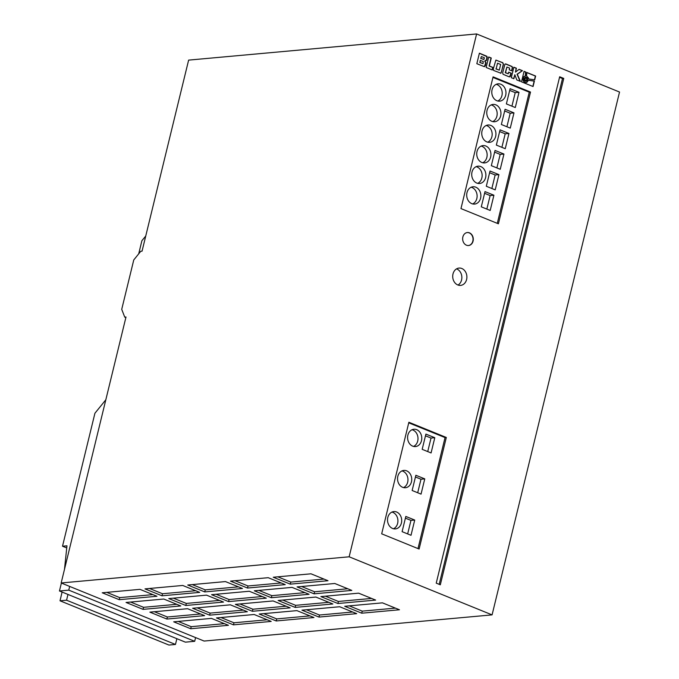 <?xml version="1.0" encoding="UTF-8"?>
<svg xmlns="http://www.w3.org/2000/svg" width="679" height="679" viewBox="0 0 679 679"><rect width="100%" height="100%" fill="white"/><g stroke="black" fill="none" stroke-linecap="round" stroke-linejoin="round"><path stroke-width="1.02" d="M524.247 78.569A2.088 1.698 84.8 0 0 527.507 79.893A2.088 1.698 84.8 0 0 524.247 78.569M525.936 81.31A2.088 1.698 84.8 0 0 525.563 77.177M452.995 273.968A8.7 7.079 84.8 0 0 460.583 285.392A8.7 7.079 84.8 0 0 466.609 279.493A8.7 7.079 84.8 0 0 459.012 268.069A8.7 7.079 84.8 0 0 452.995 273.968M458.019 285.053A8.7 7.079 84.8 0 0 461.576 279.952A8.7 7.079 84.8 0 0 456.551 268.867M387.802 517.483A8.7 7.079 84.8 0 0 395.39 528.907A8.7 7.079 84.8 0 0 401.416 523.017A8.7 7.079 84.8 0 0 393.82 511.584A8.7 7.079 84.8 0 0 387.802 517.483M393.481 528.763A8.7 7.079 84.8 0 0 397.639 523.356A8.7 7.079 84.8 0 0 391.961 512.076M407.875 435.137A8.7 7.079 84.8 0 0 415.463 446.57A8.7 7.079 84.8 0 0 421.489 440.671A8.7 7.079 84.8 0 0 413.893 429.247A8.7 7.079 84.8 0 0 407.875 435.137M413.553 446.426A8.7 7.079 84.8 0 0 417.712 441.019A8.7 7.079 84.8 0 0 412.034 429.731M397.835 476.31A8.7 7.079 84.8 0 0 405.431 487.734A8.7 7.079 84.8 0 0 411.449 481.844A8.7 7.079 84.8 0 0 403.852 470.411A8.7 7.079 84.8 0 0 397.835 476.31M403.513 487.59A8.7 7.079 84.8 0 0 407.68 482.183A8.7 7.079 84.8 0 0 402.002 470.903M466.982 192.649A8.7 7.079 84.8 0 0 474.579 204.082A8.7 7.079 84.8 0 0 480.596 198.183A8.7 7.079 84.8 0 0 473 186.759A8.7 7.079 84.8 0 0 466.982 192.649M472.66 203.938A8.7 7.079 84.8 0 0 476.828 198.531A8.7 7.079 84.8 0 0 471.15 187.243M472.007 172.067A8.7 7.079 84.8 0 0 479.595 183.5A8.7 7.079 84.8 0 0 485.612 177.601A8.7 7.079 84.8 0 0 478.024 166.168A8.7 7.079 84.8 0 0 472.007 172.067M477.685 183.355A8.7 7.079 84.8 0 0 481.844 177.94A8.7 7.079 84.8 0 0 476.166 166.661M477.023 151.485A8.7 7.079 84.8 0 0 484.611 162.909A8.7 7.079 84.8 0 0 490.637 157.019A8.7 7.079 84.8 0 0 483.041 145.586A8.7 7.079 84.8 0 0 477.023 151.485M482.701 162.765A8.7 7.079 84.8 0 0 486.86 157.358A8.7 7.079 84.8 0 0 481.182 146.078M487.055 110.312A8.7 7.079 84.8 0 0 494.651 121.745A8.7 7.079 84.8 0 0 500.669 115.846A8.7 7.079 84.8 0 0 493.073 104.422A8.7 7.079 84.8 0 0 487.055 110.312M492.733 121.6A8.7 7.079 84.8 0 0 496.892 116.185A8.7 7.079 84.8 0 0 491.214 104.905M492.071 89.73A8.7 7.079 84.8 0 0 499.668 101.154A8.7 7.079 84.8 0 0 505.685 95.264A8.7 7.079 84.8 0 0 498.097 83.831A8.7 7.079 84.8 0 0 492.071 89.73M497.749 101.01A8.7 7.079 84.8 0 0 501.917 95.603A8.7 7.079 84.8 0 0 496.239 84.323M482.039 130.903A8.7 7.079 84.8 0 0 489.635 142.327A8.7 7.079 84.8 0 0 495.653 136.428A8.7 7.079 84.8 0 0 488.057 125.004A8.7 7.079 84.8 0 0 482.039 130.903M487.717 142.183A8.7 7.079 84.8 0 0 491.876 136.776A8.7 7.079 84.8 0 0 486.198 125.488M462.866 236.954A6.527 5.313 84.8 0 0 468.561 245.526A6.527 5.313 84.8 0 0 473.076 241.104A6.527 5.313 84.8 0 0 467.381 232.532A6.527 5.313 84.8 0 0 462.866 236.954M468.434 245.535A6.527 5.313 84.8 0 0 472.822 241.13A6.527 5.313 84.8 0 0 467.254 232.549M124.741 317.127L121.719 309.352L133.763 259.947L140.799 251.255L142.055 251.145L188.626 60.117L476.607 33.95L619.537 92.038L492.08 614.885L204.099 641.052L61.169 582.972L125.997 317.017L124.741 317.127L125.861 317.585M143.057 609.369L180.784 605.948L163.775 599.031L126.048 602.46L143.057 609.369L143.566 607.315L176.744 604.302M271.184 621.421L254.175 614.503L216.448 617.932L233.457 624.85L271.184 621.421M290.272 584.152L327.999 580.723L310.982 573.806L273.255 577.235L290.272 584.152L290.773 582.09L323.951 579.077M119.241 599.693L156.968 596.264L139.95 589.347L102.223 592.775L119.241 599.693L119.742 597.63L152.919 594.617M211.559 594.685L228.577 601.602L266.304 598.174L249.286 591.256L211.559 594.685M206.526 595.144L168.799 598.572L185.817 605.49L223.544 602.061L206.526 595.144M161.992 595.806L199.719 592.377L182.71 585.459L144.983 588.888L161.992 595.806L162.502 593.752L195.679 590.73M173.688 621.82L190.706 628.737L228.433 625.308L211.415 618.391L173.688 621.82M254.319 590.798L271.337 597.715L309.064 594.286L292.046 587.377L254.319 590.798M278.135 600.482L295.153 607.399L332.88 603.971L315.862 597.053L278.135 600.482M166.881 619.053L204.608 615.624L187.591 608.707L149.864 612.135L166.881 619.053L167.382 616.999L200.56 613.977M247.368 611.737L230.351 604.828L192.624 608.257L209.641 615.166L247.368 611.737M301.96 610.166L318.977 617.075L356.704 613.655L339.687 606.737L301.96 610.166M313.944 617.534L296.927 610.625L259.2 614.045L276.217 620.962L313.944 617.534M320.895 596.595L337.913 603.512L375.64 600.083L358.622 593.166L320.895 596.595M297.071 586.919L314.088 593.828L351.815 590.407L334.798 583.49L297.071 586.919M290.128 607.858L273.111 600.94L235.384 604.369L252.393 611.287L290.128 607.858M344.72 606.279L361.737 613.196L399.464 609.767L382.447 602.85L344.72 606.279M225.462 581.58L187.735 585.009L204.752 591.918L242.479 588.489L225.462 581.58M247.512 588.039L285.239 584.611L268.222 577.693L230.495 581.122L247.512 588.039L248.013 585.977L281.191 582.964M61.169 582.972L349.15 556.797L492.08 614.885M349.15 556.797L476.607 33.95M176.871 638.693L175.462 644.456L168.927 645.05L60.024 600.796L66.567 600.202L67.968 594.439L185.375 642.147L194.686 641.307L195.586 637.598M66.567 600.202L175.462 644.456M486.707 59.871L487.276 57.325L486.86 56.281L479.399 53.183L476.836 63.69L484.382 66.695L485.358 65.71L485.986 62.816L484.967 61.102L486.512 60.397L486.851 56.586L479.374 53.301M488.702 56.968L486.139 67.467L492.317 69.979L492.937 67.433L489.33 65.965L491.265 58.004L488.702 56.968M503.504 64.42L502.799 62.697L495.865 60.117L493.302 68.944L493.65 70.463L500.958 73.23L503.504 64.42L502.553 62.723L495.976 60.1M511.813 70.828L512.552 67.594L512.11 66.542L505.94 63.97L504.972 64.115L502.689 72.755L503.037 74.274L509.199 76.837L510.404 76.396L511.236 73.179L508.656 72.135L508.257 73.799L505.524 72.687L506.907 67.026L509.632 68.129L509.233 69.784L511.813 70.828M514.835 74.741L516.787 79.927L520.428 81.404L517.288 74.206L522.482 70.692L519.104 69.317L515.471 72.127L516.422 68.231L513.85 67.187L511.295 77.695L513.859 78.739L514.835 74.741L513.638 78.645M523.976 76.71L525.563 75.878L525.809 72.042L524.069 71.337L521.506 81.845L533.066 86.539L534.398 81.073L528.534 80.249L526.811 82.439L525.393 82.524L524.154 81.777L523.161 78.594L523.721 76.735L525.308 75.895L525.554 72.067L524.044 71.448M528.338 77.847L528.61 78.968L534.704 79.825L535.629 76.04L526.836 72.466L526.607 76.023L528.338 77.847M436.232 583.142L440.315 584.806L563.757 78.416L559.674 76.761L436.232 583.142M460.965 208.589L498.394 223.798L530.511 92.055L493.081 76.846L460.965 208.589M381.683 533.821L419.113 549.039L446.315 437.471L408.877 422.253L381.683 533.821M194.686 641.307L68.774 590.136L59.463 590.976L67.968 594.439M59.463 590.976L61.39 583.066M138.703 253.853L141.903 240.697L145.739 236.029M64.48 569.375L66.966 545.814L62.51 546.222L94.924 413.239L105.822 399.787M62.51 546.222L66.737 547.936M60.024 600.796L62.086 592.046M68.774 590.136L69.674 586.427M417.992 548.581L445.051 437.582L408.741 422.822M445.051 437.582L446.315 437.471M424.765 478.882L415.862 475.266L412.145 490.493L421.048 494.117L424.765 478.882L420.988 479.221L415.438 476.972M434.798 437.709L425.894 434.093L422.177 449.328L431.08 452.944L434.798 437.709L431.021 438.057L425.478 435.799M405.821 516.439L402.104 531.665L411.016 535.29L414.725 520.055L405.821 516.439M497.283 223.34L529.255 92.174L492.937 77.414M529.255 92.174L530.511 92.055M498.929 174.639L490.026 171.023L486.308 186.258L495.212 189.874L498.929 174.639L495.152 174.987L489.61 172.729M503.945 154.057L495.042 150.441L491.333 165.668L500.236 169.292L503.945 154.057L500.177 154.396L494.626 152.147M508.961 133.474L500.058 129.85L496.349 145.085L505.252 148.701L508.961 133.474L505.193 133.814L499.642 131.556M513.978 112.884L505.074 109.268L501.365 124.503L510.269 128.119L513.978 112.884L510.209 113.232L504.658 110.974M519.002 92.302L510.099 88.686L506.381 103.912L515.285 107.537L519.002 92.302L515.225 92.641L509.683 90.392M493.913 195.221L485.01 191.605L481.292 206.84L490.196 210.456L493.913 195.221L490.136 195.569L484.594 193.311M439.194 584.347L562.501 78.535L559.538 77.33M562.501 78.535L563.757 78.416M486.843 209.09L490.136 195.569M511.932 106.17L515.225 92.641M506.907 126.752L510.209 113.232M501.891 147.343L505.193 133.814M496.875 167.925L500.177 154.396M491.859 188.507L495.152 174.987M407.655 533.923L410.956 520.394L405.405 518.145M410.956 520.394L414.725 520.055M427.728 451.577L431.021 438.057M417.695 492.75L420.988 479.221M534.466 79.791L535.375 76.056L526.828 72.585M526.259 82.583L524.511 82.278L523.212 80.759L522.906 78.62L523.721 76.735M532.845 86.454L534.152 81.098L528.517 80.309M526.896 78.603L525.325 77.966L524.859 79.859L526.429 80.504L526.896 78.603M524.859 79.859L525.325 77.966M524.612 79.884L526.429 80.504M515.471 72.127L516.167 68.256L513.825 67.297M520.114 81.276L517.033 74.223L522.236 70.718L519.002 69.402M508.257 73.799L505.278 72.712L506.907 67.026M509.547 76.922L510.99 73.205L508.63 72.246M511.584 70.735L512.297 67.62L511.856 66.567L505.354 63.911M500.576 73.281L501.331 72.33L503.258 64.437M500.652 64.48L497.529 63.206L496.145 68.876L499.277 70.149L500.652 64.48M496.145 68.876L497.529 63.206M495.891 68.902L499.277 70.149M492.088 69.886L492.682 67.459L489.075 65.99L491.019 58.029L488.668 57.078M484.348 66.686L485.74 62.841L484.713 61.118L486.453 59.896M480.961 58.369L483.889 59.463L484.39 57.766L481.403 56.552L480.707 58.386L483.652 59.463M483.397 59.48L483.889 59.463M480.707 58.386L481.403 56.552M480.469 60.389L479.968 62.409L483.032 63.656L483.253 61.517L480.214 60.406L479.968 62.409M479.722 62.434L483.032 63.656M235.044 580.706L248.013 585.977M192.284 584.594L205.253 589.864L238.431 586.851M205.253 589.864L204.752 591.918M349.269 605.863L362.238 611.134L395.416 608.121M362.238 611.134L361.737 613.196M239.933 603.954L252.902 609.224L286.08 606.211M252.902 609.224L252.393 611.287M301.62 586.503L314.589 591.774L347.767 588.761M314.589 591.774L314.088 593.828M325.445 596.187L338.414 601.458L371.591 598.437M338.414 601.458L337.913 603.512M263.749 613.638L276.718 618.909L309.896 615.895M276.718 618.909L276.217 620.962M306.509 609.75L319.478 615.021L352.656 612.008M319.478 615.021L318.977 617.075M197.173 607.841L210.142 613.112L243.32 610.098M210.142 613.112L209.641 615.166M154.413 611.728L167.382 616.999M282.685 600.066L295.654 605.337L328.831 602.324M295.654 605.337L295.153 607.399M258.869 590.39L271.838 595.661L305.015 592.64M271.838 595.661L271.337 597.715M178.238 621.404L191.206 626.675L224.384 623.661M191.206 626.675L190.706 628.737M149.533 588.481L162.502 593.752M173.349 598.157L186.318 603.427L219.495 600.414M186.318 603.427L185.817 605.49M216.109 594.269L229.078 599.54L262.255 596.527M229.078 599.54L228.577 601.602M106.773 592.36L119.742 597.63M277.804 576.819L290.773 582.09M220.998 617.525L233.966 622.787L267.144 619.774M233.966 622.787L233.457 624.85M130.597 602.044L143.566 607.315"/></g></svg>
